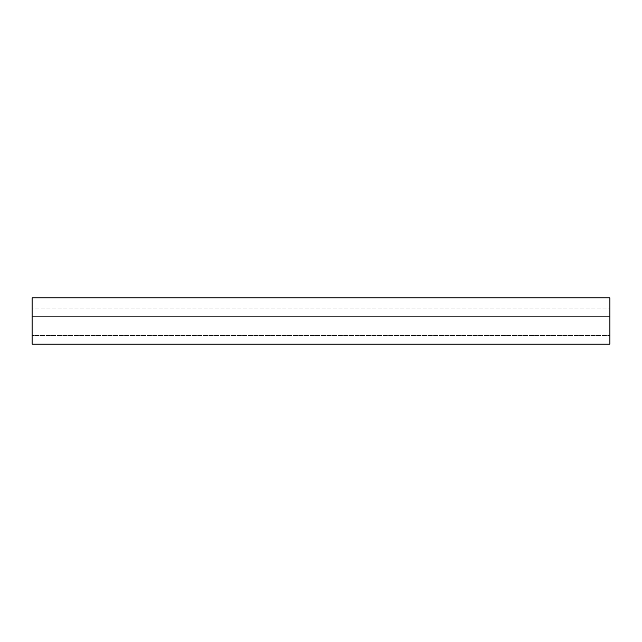 <?xml version="1.0" encoding="UTF-8"?>
<svg xmlns="http://www.w3.org/2000/svg" width="642" height="642" viewBox="0 0 642 642"><rect width="100%" height="100%" fill="white"/><g stroke="black" fill="none" stroke-linecap="round" stroke-linejoin="round"><path stroke-width="0.48" stroke-dasharray="3.21 2.41" d="M32.1 344.112L609.9 344.112L609.9 297.888L609.9 308L609.9 297.888L32.1 297.888L32.1 308L609.9 308L609.9 316.667L609.9 308L32.1 308L32.1 297.888L32.1 344.112M32.1 316.667L609.9 316.667L609.9 335.445L609.9 316.667L32.1 316.667L32.1 308L32.1 316.667L609.9 316.667L32.1 316.667L32.1 335.445L609.9 335.445L32.1 335.445L32.1 316.667"/><path stroke-width="0.96" d="M32.1 344.112L609.9 344.112L609.9 297.888L32.1 297.888L32.1 344.112"/></g></svg>

